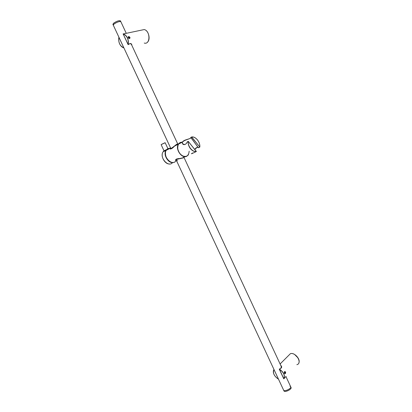 <?xml version="1.0" encoding="UTF-8"?>
<svg xmlns="http://www.w3.org/2000/svg" width="412" height="412" viewBox="0 0 412 412"><rect width="100%" height="100%" fill="white"/><g stroke="black" fill="none" stroke-linecap="round" stroke-linejoin="round"><path stroke-width="0.62" d="M280.701 365.274C282.246 366.865 281.793 368.137 279.341 369.085L279.341 369.085C283.775 372.118 285.284 375.358 283.863 378.798L286.016 376.398M285.645 372.891L285.552 372.021C283.456 369.878 284.486 375.909 285.645 372.891M280.922 368.441L281.288 366.129L280.814 365.516M273.975 369.497L278.476 379.143M284.326 373.179L285.094 373.509L285.274 372.149L284.486 371.784L284.228 372.201M283.93 390.834L283.6 390.128C284.378 392.018 291.809 388.428 290.671 386.714C291.809 388.428 284.378 392.018 283.6 390.128L283.569 390.066M120.86 21.723C120.587 20.373 112.625 23.973 113.29 25.153L114.057 24.02C117.193 21.98 119.465 21.213 120.86 21.723L126.247 33.3M126.093 32.97L126.18 33.346L123.482 33.913C127.334 35.885 128.915 39.454 128.214 44.614C130.553 43.1 131.758 43.332 131.835 45.315M129.981 38.156L129.929 37.332C128.647 36.158 128.096 36.307 128.271 37.775L129.239 38.584L129.981 38.156M126.293 33.321L126.134 33.063M131.732 45.093L131.629 44.45L130.28 43.523M123.832 47.869L123.713 47.844C119.83 45.964 118.213 42.426 118.862 37.24L123.894 47.88M123.136 33.954L128.086 44.578C128.755 39.269 127.102 35.726 123.136 33.954M128.626 38.244L129.126 38.507L129.692 38.234L129.631 37.471C129.105 36.683 128.632 36.529 128.209 37.003L128.266 37.76M129.414 37.78L128.74 37.106L128.755 37.925L129.203 38.1L129.414 37.78L129.064 38.048M129.183 37.281L128.647 37.693M129.265 37.162L128.832 36.915C128.266 37.003 128.214 37.379 128.673 38.048C129.399 38.471 129.667 38.275 129.476 37.446L129.265 37.162M129.378 38.507L129.507 37.507M129.214 37.106L128.23 36.956M120.84 21.687L120.459 20.863C119.063 20.348 116.792 21.11 113.65 23.16L112.903 24.334M283.956 390.895C284.738 392.791 292.17 389.201 291.032 387.476L290.702 386.77M285.959 376.578L290.671 386.714L290.027 386.276M165.964 149.86L163.873 150.91L164.177 151.317M178.478 143.984C177.5 143.695 176.182 144.396 174.528 146.085C171.397 148.835 169.945 149.674 170.187 148.608L170.156 148.48C170.666 149.185 171.758 148.758 173.431 147.208M177.608 160.572C175.424 161.071 175.038 160.551 176.439 159.027C180.059 158.754 182.743 158.064 184.473 156.962M174.528 146.085L174.477 146.142C172.159 148.701 170.666 149.453 169.996 148.392L170.398 147.537M175.795 159.511L175.692 160.33C175.363 160.103 175.636 159.66 176.511 159.006L180.961 158.373M178.411 144.082C177.49 143.824 176.212 144.494 174.575 146.09M175.687 160.325L175.723 160.397C175.486 159.429 176.583 158.805 179.009 158.532M170.413 147.568L170.151 148.315C170.795 149.19 172.185 148.49 174.317 146.219L176.861 144.226M177.938 145.395C178.566 144.597 178.406 144.159 177.448 144.087M176.769 144.277L173.957 146.404C172.237 148.078 171.088 148.655 170.501 148.135L170.156 148.48M183.695 157.683C180.389 158.409 172.937 159.599 176.619 160.865M176.537 160.695C174.322 159.31 180.6 158.677 183.309 157.878M176.295 160.289L176.295 160.289C175.692 159.609 177.078 159.047 180.446 158.594M170.568 147.903L170.681 148.258M188.258 141.398L196.37 151.446C192.538 152.347 187.609 146.286 188.258 141.404L196.339 151.565C194.289 151.822 192.342 150.874 190.499 148.717C188.748 146.44 187.954 143.999 188.13 141.398L187.321 141.8C185.678 146.111 181.388 144.813 182.521 142.099L182.526 142.083C183.664 139.508 190.54 139.158 190.828 137.68M196.988 147.414L194.835 149.499M192.584 152.996C190.365 154.273 191.194 153.995 195.056 152.167L196.375 151.462M194.794 149.448C196.009 147.537 197.204 146.966 198.373 147.728L190.818 137.531C191.92 138.957 180.07 140.327 182.773 143.86L184.864 144.586M191.544 153.65L192.461 153.058M199.702 147.136L198.404 147.723L199.784 147.032L191.657 137.119L190.828 137.407L198.414 147.754M191.76 137.036L191.76 137.036C195.623 136.269 200.371 142.228 199.784 147.032L191.76 137.036M284.944 372.18L284.476 372.659L285.022 373.092L284.944 372.18L284.604 372.206M285.15 372.628L284.486 372.675M284.347 372.664C284.743 373.586 285.053 373.576 285.284 372.623C284.888 371.701 284.579 371.717 284.347 372.664M285.171 372.227L284.44 371.789M284.718 373.566L285.248 373.004M288.24 355.844L290.434 353.651C295.996 351.915 302.696 363.394 296.867 364.672M273.862 374.111C273.13 372.237 273.161 370.707 273.949 369.528C272.584 372.963 274.078 376.166 278.414 379.153M278.461 379.112L278.414 379.122C274.114 376.161 272.636 372.994 273.98 369.621L274.026 369.61M279.284 369.204L283.75 378.783C285.15 375.389 283.662 372.196 279.284 369.204M288.4 355.685L290.362 353.723M294.704 354.557L298.118 358.043M123.713 47.844C122.251 47.426 121.01 46.329 119.985 44.563M141.208 30.189L144.236 29.556C150.514 30.921 150.437 44.985 144.246 43.069M118.625 39.099L118.929 37.245M123.847 47.777L123.801 47.802C119.902 46.031 118.265 42.524 118.888 37.271M141.476 30.138L144.092 29.587M123.147 33.98L128.204 44.64M167.756 148.809L165.99 150.406C162.565 155.257 169.574 165.068 174.312 162.137M163.858 150.926L163.064 151.873C159.14 157.513 168.493 167.962 172.551 162.58M164.043 151.384L163.868 151.013L163.162 151.827M169.744 148.516C162.122 147.79 165.583 163.404 172.86 162.452M167.957 148.706L165.176 142.753L161.123 144.627M165.052 142.717L161.391 144.447M182.181 142.269C180.523 142.14 179.241 142.789 178.334 144.2C174.946 149.093 181.991 159.14 186.734 156.256M169.981 148.33C168.384 148.263 167.138 148.912 166.252 150.272C162.235 156.107 172.103 166.711 175.955 160.819M182.094 142.315L180.106 142.691M178.303 144.499C176.913 148.789 178.195 152.522 182.145 155.695C186.348 157.451 188.691 155.952 189.17 151.183M169.898 148.438C168.395 148.392 167.21 148.984 166.345 150.226M188.49 154.716C186.162 157.446 183.35 157.132 180.059 153.769C177.593 150.344 177.078 147.125 178.525 144.107C179.431 142.691 180.713 142.047 182.372 142.171M191.647 136.99L190.808 137.515C190.911 138.03 189.983 138.587 188.032 139.174C184.488 140.24 182.65 141.213 182.526 142.083L178.525 144.107C177.057 147.13 177.562 150.354 180.029 153.769C181.579 155.587 183.268 156.524 185.101 156.586M190.828 137.407L191.709 136.975C193.707 136.784 195.592 137.721 197.363 139.776M178.612 144.061C179.477 142.804 180.662 142.212 182.166 142.274M196.37 151.539L188.274 141.373L187.409 141.754M280.098 363.981L290.434 353.651C294.487 352.306 300.739 359.238 298.834 362.957M283.842 378.808L279.321 369.07C281.545 368.122 282.199 367.144 281.288 366.129L281.339 366.242M281.509 367.01L184.025 157.487M177.711 143.917L131.155 43.852M283.6 390.128L176.264 160.113M170.728 148.243L112.888 24.293M123.193 33.846L123.96 33.81M123.94 33.815L144.236 29.556C148.686 30.437 150.854 39.624 147.326 42.312M131.588 44.357L131.629 44.45C131.042 43.188 129.909 43.25 128.22 44.63M167.684 148.85L165.99 150.406L163.064 151.873C160.206 155.891 164.702 164.285 169.481 163.976M165.176 142.753L161.118 144.622L164.079 150.952M179.946 142.676L178.334 144.2L174.477 146.142M170.403 147.548L169.996 148.387L166.252 150.272C163.394 154.309 167.916 162.761 172.7 162.452M174.317 146.219L173.962 146.399M176.444 160.86L175.723 160.407M170.614 148.114L170.491 147.738M173.952 146.404C171.629 148.263 170.48 148.84 170.501 148.135M183.062 144.19L182.773 143.86C182.619 144.174 185.477 146.09 187.311 141.79L187.331 141.769M194.84 149.51C196.493 147.45 197.58 146.801 198.115 147.558M199.732 147.146L198.502 147.738M191.709 136.975C195.623 136.218 200.402 142.197 199.81 147.058"/></g></svg>
